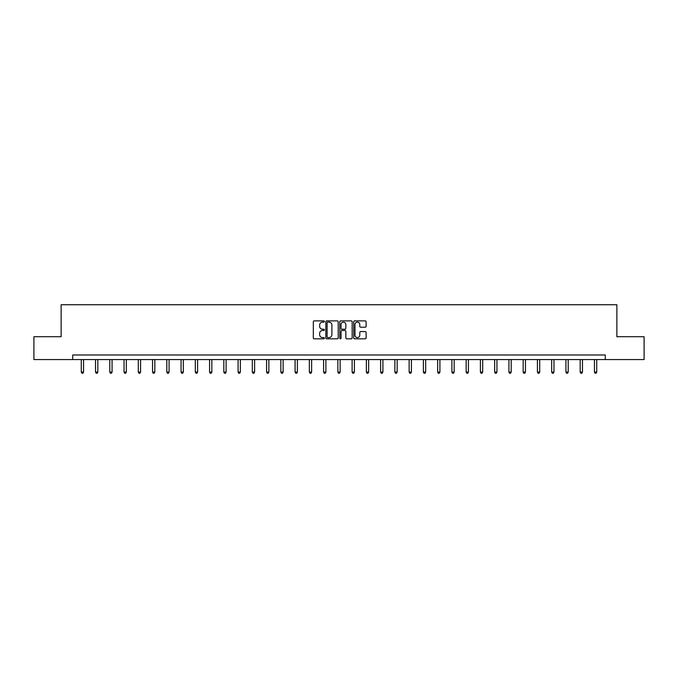 <?xml version="1.0" encoding="UTF-8"?>
<svg xmlns="http://www.w3.org/2000/svg" width="678" height="678" viewBox="0 0 678 678"><rect width="100%" height="100%" fill="white"/><g stroke="black" fill="none" stroke-linecap="round" stroke-linejoin="round"><path stroke-width="1.02" d="M324.381 321.516A0.627 0.627 0 0 0 323.753 320.88L314.219 320.88A0.898 0.898 0 0 0 313.329 321.779L313.329 337.924A0.898 0.898 0 0 0 314.219 338.822L323.753 338.822A0.627 0.627 0 0 0 324.381 338.195A0.627 0.627 0 0 0 323.753 337.568L322.516 337.568A2.873 2.873 0 0 1 319.652 334.695L319.652 333.347A2.873 2.873 0 0 1 322.516 330.483L323.753 330.483A0.627 0.627 0 0 0 324.381 329.855A0.627 0.627 0 0 0 323.753 329.228L322.516 329.228A2.873 2.873 0 0 1 319.652 326.355L319.652 325.008A2.873 2.873 0 0 1 322.516 322.143L323.753 322.143A0.627 0.627 0 0 0 324.381 321.516M365.213 327.211A0.898 0.898 0 0 0 366.112 326.313L366.112 321.779A0.898 0.898 0 0 0 365.213 320.88L354.628 320.88A0.898 0.898 0 0 0 353.73 321.779L353.73 337.924A0.898 0.898 0 0 0 354.628 338.822L365.213 338.822A0.898 0.898 0 0 0 366.112 337.924L366.112 332.457A0.898 0.898 0 0 0 365.213 331.559L360.679 331.559A0.898 0.898 0 0 0 359.789 332.457L359.789 335.169A2.398 2.398 0 0 1 357.391 337.568A2.398 2.398 0 0 1 354.984 335.169L354.984 324.542A2.398 2.398 0 0 1 357.391 322.143A2.398 2.398 0 0 1 359.789 324.542L359.789 326.313A0.898 0.898 0 0 0 360.679 327.211L365.213 327.211M72.732 359.552L33.9 359.552L33.9 336.703L61.13 336.703L61.13 304.727L616.87 304.727L616.87 336.703L644.1 336.703L644.1 359.552L605.268 359.552L605.268 354.984L72.732 354.984L72.732 359.552L605.268 359.552M338.212 321.779A0.898 0.898 0 0 0 337.322 320.88L326.737 320.88A0.898 0.898 0 0 0 325.838 321.779L325.838 337.924A0.898 0.898 0 0 0 326.737 338.822L337.322 338.822A0.898 0.898 0 0 0 338.212 337.924L338.212 321.779M340.678 320.88L351.263 320.88A0.898 0.898 0 0 1 352.162 321.779L352.162 337.924A0.898 0.898 0 0 1 351.263 338.822L346.738 338.822A0.898 0.898 0 0 1 345.839 337.924L345.839 331.381A0.898 0.898 0 0 0 344.941 330.483L341.941 330.483A0.898 0.898 0 0 0 341.042 331.381L341.042 338.195A0.627 0.627 0 0 1 340.415 338.822A0.627 0.627 0 0 1 339.788 338.195L339.788 321.779A0.898 0.898 0 0 1 340.678 320.88M327.72 322.143A0.627 0.627 0 0 0 327.093 322.77L327.093 336.941A0.627 0.627 0 0 0 327.72 337.568L329.025 337.568A2.873 2.873 0 0 0 331.889 334.695L331.889 325.008A2.873 2.873 0 0 0 329.025 322.143L327.72 322.143M345.839 324.584A2.398 2.398 0 0 0 343.441 322.186A2.398 2.398 0 0 0 341.042 324.584L341.042 328.33A0.898 0.898 0 0 0 341.941 329.228L344.941 329.228A0.898 0.898 0 0 0 345.839 328.33L345.839 324.584M81.275 359.552L81.275 372.086L83.564 372.086L83.564 359.552M83.564 372.086L82.877 373.273L81.962 373.273L81.275 372.086M95.53 359.552L95.53 372.086L97.818 372.086L97.818 359.552M97.818 372.086L97.132 373.273L96.217 373.273L95.53 372.086M109.785 359.552L109.785 372.086L112.073 372.086L112.073 359.552M112.073 372.086L111.387 373.273L110.472 373.273L109.785 372.086M124.04 359.552L124.04 372.086L126.328 372.086L126.328 359.552M126.328 372.086L125.642 373.273L124.727 373.273L124.04 372.086M138.295 359.552L138.295 372.086L140.583 372.086L140.583 359.552M140.583 372.086L139.897 373.273L138.982 373.273L138.295 372.086M152.55 359.552L152.55 372.086L154.838 372.086L154.838 359.552M154.838 372.086L154.152 373.273L153.236 373.273L152.55 372.086M166.805 359.552L166.805 372.086L169.085 372.086L169.085 359.552M169.085 372.086L168.407 373.273L167.491 373.273L166.805 372.086M181.06 359.552L181.06 372.086L183.34 372.086L183.34 359.552M183.34 372.086L182.662 373.273L181.746 373.273L181.06 372.086M195.315 359.552L195.315 372.086L197.595 372.086L197.595 359.552M197.595 372.086L196.917 373.273L196.001 373.273L195.315 372.086M209.57 359.552L209.57 372.086L211.85 372.086L211.85 359.552M211.85 372.086L211.163 373.273L210.256 373.273L209.57 372.086M223.825 359.552L223.825 372.086L226.105 372.086L226.105 359.552M226.105 372.086L225.418 373.273L224.511 373.273L223.825 372.086M238.08 359.552L238.08 372.086L240.359 372.086L240.359 359.552M240.359 372.086L239.673 373.273L238.766 373.273L238.08 372.086M252.335 359.552L252.335 372.086L254.614 372.086L254.614 359.552M254.614 372.086L253.928 373.273L253.013 373.273L252.335 372.086M266.59 359.552L266.59 372.086L268.869 372.086L268.869 359.552M268.869 372.086L268.183 373.273L267.268 373.273L266.59 372.086M280.836 359.552L280.836 372.086L283.124 372.086L283.124 359.552M283.124 372.086L282.438 373.273L281.523 373.273L280.836 372.086M295.091 359.552L295.091 372.086L297.379 372.086L297.379 359.552M297.379 372.086L296.693 373.273L295.778 373.273L295.091 372.086M309.346 359.552L309.346 372.086L311.634 372.086L311.634 359.552M311.634 372.086L310.948 373.273L310.032 373.273L309.346 372.086M323.601 359.552L323.601 372.086L325.889 372.086L325.889 359.552M325.889 372.086L325.203 373.273L324.287 373.273L323.601 372.086M337.856 359.552L337.856 372.086L340.144 372.086L340.144 359.552M340.144 372.086L339.458 373.273L338.542 373.273L337.856 372.086M352.111 359.552L352.111 372.086L354.399 372.086L354.399 359.552M354.399 372.086L353.713 373.273L352.797 373.273L352.111 372.086M366.366 359.552L366.366 372.086L368.654 372.086L368.654 359.552M368.654 372.086L367.968 373.273L367.052 373.273L366.366 372.086M380.621 359.552L380.621 372.086L382.909 372.086L382.909 359.552M382.909 372.086L382.223 373.273L381.307 373.273L380.621 372.086M394.876 359.552L394.876 372.086L397.164 372.086L397.164 359.552M397.164 372.086L396.477 373.273L395.562 373.273L394.876 372.086M409.131 359.552L409.131 372.086L411.41 372.086L411.41 359.552M411.41 372.086L410.732 373.273L409.817 373.273L409.131 372.086M423.386 359.552L423.386 372.086L425.665 372.086L425.665 359.552M425.665 372.086L424.987 373.273L424.072 373.273L423.386 372.086M437.641 359.552L437.641 372.086L439.92 372.086L439.92 359.552M439.92 372.086L439.234 373.273L438.327 373.273L437.641 372.086M451.895 359.552L451.895 372.086L454.175 372.086L454.175 359.552M454.175 372.086L453.489 373.273L452.582 373.273L451.895 372.086M466.15 359.552L466.15 372.086L468.43 372.086L468.43 359.552M468.43 372.086L467.744 373.273L466.837 373.273L466.15 372.086M480.405 359.552L480.405 372.086L482.685 372.086L482.685 359.552M482.685 372.086L481.999 373.273L481.083 373.273L480.405 372.086M494.66 359.552L494.66 372.086L496.94 372.086L496.94 359.552M496.94 372.086L496.254 373.273L495.338 373.273L494.66 372.086M508.915 359.552L508.915 372.086L511.195 372.086L511.195 359.552M511.195 372.086L510.509 373.273L509.593 373.273L508.915 372.086M523.162 359.552L523.162 372.086L525.45 372.086L525.45 359.552M525.45 372.086L524.764 373.273L523.848 373.273L523.162 372.086M537.417 359.552L537.417 372.086L539.705 372.086L539.705 359.552M539.705 372.086L539.018 373.273L538.103 373.273L537.417 372.086M551.672 359.552L551.672 372.086L553.96 372.086L553.96 359.552M553.96 372.086L553.273 373.273L552.358 373.273L551.672 372.086M565.927 359.552L565.927 372.086L568.215 372.086L568.215 359.552M568.215 372.086L567.528 373.273L566.613 373.273L565.927 372.086M580.182 359.552L580.182 372.086L582.47 372.086L582.47 359.552M582.47 372.086L581.783 373.273L580.868 373.273L580.182 372.086M594.437 359.552L594.437 372.086L596.725 372.086L596.725 359.552M596.725 372.086L596.038 373.273L595.123 373.273L594.437 372.086"/></g></svg>
